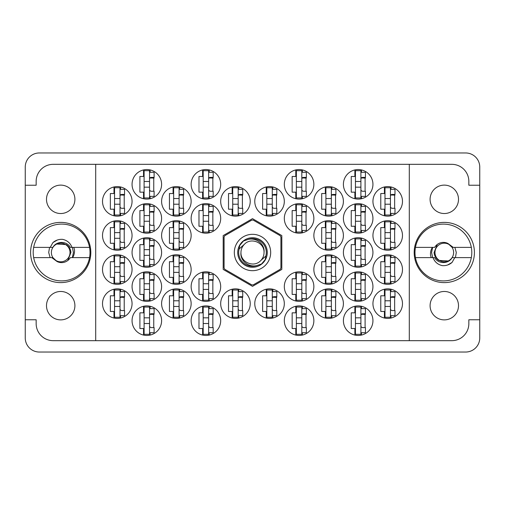 <?xml version="1.0" encoding="UTF-8"?>
<svg xmlns="http://www.w3.org/2000/svg" width="505" height="505" viewBox="0 0 505 505"><rect width="100%" height="100%" fill="white"/><g stroke="black" fill="none" stroke-linecap="round" stroke-linejoin="round"><path stroke-width="0.76" d="M46.498 305.676A14.203 14.203 0 0 0 60.701 319.88A14.203 14.203 0 0 0 74.904 305.676A14.203 14.203 0 0 0 60.701 291.473A14.203 14.203 0 0 0 46.498 305.676M46.498 199.323A14.203 14.203 0 0 0 60.701 213.527A14.203 14.203 0 0 0 74.904 199.323A14.203 14.203 0 0 0 60.701 185.12A14.203 14.203 0 0 0 46.498 199.323M458.502 305.676A14.203 14.203 0 0 1 444.299 319.88A14.203 14.203 0 0 1 430.096 305.676A14.203 14.203 0 0 1 444.299 291.473A14.203 14.203 0 0 1 458.502 305.676M458.502 199.323A14.203 14.203 0 0 1 444.299 213.527A14.203 14.203 0 0 1 430.096 199.323A14.203 14.203 0 0 1 444.299 185.12A14.203 14.203 0 0 1 458.502 199.323M414.188 252.5A30.111 30.111 0 0 0 444.299 282.611A30.111 30.111 0 0 0 474.41 252.5A30.111 30.111 0 0 0 444.299 222.389A30.111 30.111 0 0 0 414.188 252.5M30.59 252.5A30.111 30.111 0 0 0 60.701 282.611A30.111 30.111 0 0 0 90.812 252.5A30.111 30.111 0 0 0 60.701 222.389A30.111 30.111 0 0 0 30.59 252.5M372.942 303.631A14.771 14.771 0 0 0 387.714 318.402A14.771 14.771 0 0 0 402.485 303.631A14.771 14.771 0 0 0 387.714 288.86A14.771 14.771 0 0 0 372.942 303.631M343.4 320.675A14.771 14.771 0 0 0 358.171 335.446A14.771 14.771 0 0 0 372.942 320.675A14.771 14.771 0 0 0 358.171 305.904A14.771 14.771 0 0 0 343.4 320.675M313.857 235.456A14.771 14.771 0 0 0 328.629 250.227A14.771 14.771 0 0 0 343.4 235.456A14.771 14.771 0 0 0 328.629 220.685A14.771 14.771 0 0 0 313.857 235.456M372.942 235.456A14.771 14.771 0 0 0 387.714 250.227A14.771 14.771 0 0 0 402.485 235.456A14.771 14.771 0 0 0 387.714 220.685A14.771 14.771 0 0 0 372.942 235.456M284.315 320.675A14.771 14.771 0 0 0 299.086 335.446A14.771 14.771 0 0 0 313.857 320.675A14.771 14.771 0 0 0 299.086 305.904A14.771 14.771 0 0 0 284.315 320.675M343.4 286.587A14.771 14.771 0 0 0 358.171 301.359A14.771 14.771 0 0 0 372.942 286.587A14.771 14.771 0 0 0 358.171 271.816A14.771 14.771 0 0 0 343.4 286.587M284.315 286.587A14.771 14.771 0 0 0 299.086 301.359A14.771 14.771 0 0 0 313.857 286.587A14.771 14.771 0 0 0 299.086 271.816A14.771 14.771 0 0 0 284.315 286.587M343.4 252.5A14.771 14.771 0 0 0 358.171 267.271A14.771 14.771 0 0 0 372.942 252.5A14.771 14.771 0 0 0 358.171 237.729A14.771 14.771 0 0 0 343.4 252.5M254.773 201.369A14.771 14.771 0 0 0 269.544 216.14A14.771 14.771 0 0 0 284.315 201.369A14.771 14.771 0 0 0 269.544 186.597A14.771 14.771 0 0 0 254.773 201.369M313.857 303.631A14.771 14.771 0 0 0 328.629 318.402A14.771 14.771 0 0 0 343.4 303.631A14.771 14.771 0 0 0 328.629 288.86A14.771 14.771 0 0 0 313.857 303.631M254.773 303.631A14.771 14.771 0 0 0 269.544 318.402A14.771 14.771 0 0 0 284.315 303.631A14.771 14.771 0 0 0 269.544 288.86A14.771 14.771 0 0 0 254.773 303.631M372.942 269.544A14.771 14.771 0 0 0 387.714 284.315A14.771 14.771 0 0 0 402.485 269.544A14.771 14.771 0 0 0 387.714 254.773A14.771 14.771 0 0 0 372.942 269.544M313.857 269.544A14.771 14.771 0 0 0 328.629 284.315A14.771 14.771 0 0 0 343.4 269.544A14.771 14.771 0 0 0 328.629 254.773A14.771 14.771 0 0 0 313.857 269.544M313.857 201.369A14.771 14.771 0 0 0 328.629 216.14A14.771 14.771 0 0 0 343.4 201.369A14.771 14.771 0 0 0 328.629 186.597A14.771 14.771 0 0 0 313.857 201.369M284.315 218.412A14.771 14.771 0 0 0 299.086 233.184A14.771 14.771 0 0 0 313.857 218.412A14.771 14.771 0 0 0 299.086 203.641A14.771 14.771 0 0 0 284.315 218.412M343.4 218.412A14.771 14.771 0 0 0 358.171 233.184A14.771 14.771 0 0 0 372.942 218.412A14.771 14.771 0 0 0 358.171 203.641A14.771 14.771 0 0 0 343.4 218.412M284.315 184.325A14.771 14.771 0 0 0 299.086 199.096A14.771 14.771 0 0 0 313.857 184.325A14.771 14.771 0 0 0 299.086 169.554A14.771 14.771 0 0 0 284.315 184.325M343.4 184.325A14.771 14.771 0 0 0 358.171 199.096A14.771 14.771 0 0 0 372.942 184.325A14.771 14.771 0 0 0 358.171 169.554A14.771 14.771 0 0 0 343.4 184.325M372.942 201.369A14.771 14.771 0 0 0 387.714 216.14A14.771 14.771 0 0 0 402.485 201.369A14.771 14.771 0 0 0 387.714 186.597A14.771 14.771 0 0 0 372.942 201.369M102.515 201.369A14.771 14.771 0 0 0 117.286 216.14A14.771 14.771 0 0 0 132.057 201.369A14.771 14.771 0 0 0 117.286 186.597A14.771 14.771 0 0 0 102.515 201.369M132.057 184.325A14.771 14.771 0 0 0 146.829 199.096A14.771 14.771 0 0 0 161.6 184.325A14.771 14.771 0 0 0 146.829 169.554A14.771 14.771 0 0 0 132.057 184.325M191.143 184.325A14.771 14.771 0 0 0 205.914 199.096A14.771 14.771 0 0 0 220.685 184.325A14.771 14.771 0 0 0 205.914 169.554A14.771 14.771 0 0 0 191.143 184.325M132.057 218.412A14.771 14.771 0 0 0 146.829 233.184A14.771 14.771 0 0 0 161.6 218.412A14.771 14.771 0 0 0 146.829 203.641A14.771 14.771 0 0 0 132.057 218.412M191.143 218.412A14.771 14.771 0 0 0 205.914 233.184A14.771 14.771 0 0 0 220.685 218.412A14.771 14.771 0 0 0 205.914 203.641A14.771 14.771 0 0 0 191.143 218.412M161.6 201.369A14.771 14.771 0 0 0 176.371 216.14A14.771 14.771 0 0 0 191.143 201.369A14.771 14.771 0 0 0 176.371 186.597A14.771 14.771 0 0 0 161.6 201.369M161.6 269.544A14.771 14.771 0 0 0 176.371 284.315A14.771 14.771 0 0 0 191.143 269.544A14.771 14.771 0 0 0 176.371 254.773A14.771 14.771 0 0 0 161.6 269.544M102.515 269.544A14.771 14.771 0 0 0 117.286 284.315A14.771 14.771 0 0 0 132.057 269.544A14.771 14.771 0 0 0 117.286 254.773A14.771 14.771 0 0 0 102.515 269.544M220.685 303.631A14.771 14.771 0 0 0 235.456 318.402A14.771 14.771 0 0 0 250.227 303.631A14.771 14.771 0 0 0 235.456 288.86A14.771 14.771 0 0 0 220.685 303.631M161.6 303.631A14.771 14.771 0 0 0 176.371 318.402A14.771 14.771 0 0 0 191.143 303.631A14.771 14.771 0 0 0 176.371 288.86A14.771 14.771 0 0 0 161.6 303.631M220.685 201.369A14.771 14.771 0 0 0 235.456 216.14A14.771 14.771 0 0 0 250.227 201.369A14.771 14.771 0 0 0 235.456 186.597A14.771 14.771 0 0 0 220.685 201.369M132.057 252.5A14.771 14.771 0 0 0 146.829 267.271A14.771 14.771 0 0 0 161.6 252.5A14.771 14.771 0 0 0 146.829 237.729A14.771 14.771 0 0 0 132.057 252.5M191.143 286.587A14.771 14.771 0 0 0 205.914 301.359A14.771 14.771 0 0 0 220.685 286.587A14.771 14.771 0 0 0 205.914 271.816A14.771 14.771 0 0 0 191.143 286.587M132.057 286.587A14.771 14.771 0 0 0 146.829 301.359A14.771 14.771 0 0 0 161.6 286.587A14.771 14.771 0 0 0 146.829 271.816A14.771 14.771 0 0 0 132.057 286.587M191.143 320.675A14.771 14.771 0 0 0 205.914 335.446A14.771 14.771 0 0 0 220.685 320.675A14.771 14.771 0 0 0 205.914 305.904A14.771 14.771 0 0 0 191.143 320.675M102.515 235.456A14.771 14.771 0 0 0 117.286 250.227A14.771 14.771 0 0 0 132.057 235.456A14.771 14.771 0 0 0 117.286 220.685A14.771 14.771 0 0 0 102.515 235.456M161.6 235.456A14.771 14.771 0 0 0 176.371 250.227A14.771 14.771 0 0 0 191.143 235.456A14.771 14.771 0 0 0 176.371 220.685A14.771 14.771 0 0 0 161.6 235.456M132.057 320.675A14.771 14.771 0 0 0 146.829 335.446A14.771 14.771 0 0 0 161.6 320.675A14.771 14.771 0 0 0 146.829 305.904A14.771 14.771 0 0 0 132.057 320.675M102.515 303.631A14.771 14.771 0 0 0 117.286 318.402A14.771 14.771 0 0 0 132.057 303.631A14.771 14.771 0 0 0 117.286 288.86A14.771 14.771 0 0 0 102.515 303.631M384.419 289.232L384.419 295.791L380.783 295.791L380.783 311.471L384.419 311.471L384.419 318.03M354.876 306.276L354.876 312.835L351.24 312.835L351.24 328.515L354.876 328.515L354.876 335.074M325.334 221.057L325.334 227.616L321.698 227.616L321.698 243.296L325.334 243.296L325.334 249.855M384.419 221.057L384.419 227.616L380.783 227.616L380.783 243.296L384.419 243.296L384.419 249.855M295.791 306.276L295.791 312.835L292.155 312.835L292.155 328.515L295.791 328.515L295.791 335.074M354.876 272.189L354.876 278.747L351.24 278.747L351.24 294.428L354.876 294.428L354.876 300.986M295.791 272.189L295.791 278.747L292.155 278.747L292.155 294.428L295.791 294.428L295.791 300.986M354.876 238.101L354.876 244.66L351.24 244.66L351.24 260.34L354.876 260.34L354.876 266.899M266.249 186.97L266.249 193.529L262.613 193.529L262.613 209.209L266.249 209.209L266.249 215.768M325.334 289.232L325.334 295.791L321.698 295.791L321.698 311.471L325.334 311.471L325.334 318.03M266.249 289.232L266.249 295.791L262.613 295.791L262.613 311.471L266.249 311.471L266.249 318.03M384.419 255.145L384.419 261.704L380.783 261.704L380.783 277.384L384.419 277.384L384.419 283.943M325.334 255.145L325.334 261.704L321.698 261.704L321.698 277.384L325.334 277.384L325.334 283.943M325.334 186.97L325.334 193.529L321.698 193.529L321.698 209.209L325.334 209.209L325.334 215.768M295.791 204.014L295.791 210.572L292.155 210.572L292.155 226.253L295.791 226.253L295.791 232.811M354.876 204.014L354.876 210.572L351.24 210.572L351.24 226.253L354.876 226.253L354.876 232.811M295.791 169.926L295.791 176.485L292.155 176.485L292.155 192.165L295.791 192.165L295.791 198.724M354.876 169.926L354.876 176.485L351.24 176.485L351.24 192.165L354.876 192.165L354.876 198.724M384.419 186.97L384.419 193.529L380.783 193.529L380.783 209.209L384.419 209.209L384.419 215.768M113.991 186.97L113.991 193.529L110.355 193.529L110.355 209.209L113.991 209.209L113.991 215.768M143.534 169.926L143.534 176.485L139.898 176.485L139.898 192.165L143.534 192.165L143.534 198.724M202.619 169.926L202.619 176.485L198.983 176.485L198.983 192.165L202.619 192.165L202.619 198.724M143.534 204.014L143.534 210.572L139.898 210.572L139.898 226.253L143.534 226.253L143.534 232.811M202.619 204.014L202.619 210.572L198.983 210.572L198.983 226.253L202.619 226.253L202.619 232.811M173.076 186.97L173.076 193.529L169.44 193.529L169.44 209.209L173.076 209.209L173.076 215.768M173.076 255.145L173.076 261.704L169.44 261.704L169.44 277.384L173.076 277.384L173.076 283.943M113.991 255.145L113.991 261.704L110.355 261.704L110.355 277.384L113.991 277.384L113.991 283.943M232.161 289.232L232.161 295.791L228.525 295.791L228.525 311.471L232.161 311.471L232.161 318.03M173.076 289.232L173.076 295.791L169.44 295.791L169.44 311.471L173.076 311.471L173.076 318.03M232.161 186.97L232.161 193.529L228.525 193.529L228.525 209.209L232.161 209.209L232.161 215.768M143.534 238.101L143.534 244.66L139.898 244.66L139.898 260.34L143.534 260.34L143.534 266.899M202.619 272.189L202.619 278.747L198.983 278.747L198.983 294.428L202.619 294.428L202.619 300.986M143.534 272.189L143.534 278.747L139.898 278.747L139.898 294.428L143.534 294.428L143.534 300.986M202.619 306.276L202.619 312.835L198.983 312.835L198.983 328.515L202.619 328.515L202.619 335.074M113.991 221.057L113.991 227.616L110.355 227.616L110.355 243.296L113.991 243.296L113.991 249.855M173.076 221.057L173.076 227.616L169.44 227.616L169.44 243.296L173.076 243.296L173.076 249.855M143.534 306.276L143.534 312.835L139.898 312.835L139.898 328.515L143.534 328.515L143.534 335.074M113.991 289.232L113.991 295.791L110.355 295.791L110.355 311.471L113.991 311.471L113.991 318.03M465.66 152.964L39.34 152.964A14.089 14.089 0 0 0 25.25 167.054L25.25 337.946A14.089 14.089 0 0 0 39.34 352.035L465.66 352.035A14.089 14.089 0 0 0 479.75 337.946L479.75 167.054A14.089 14.089 0 0 0 465.66 152.964M95.697 164.327L409.302 164.327L409.302 340.673L95.697 340.673L95.697 164.327L53.202 164.327A17.044 17.044 0 0 0 36.158 181.371L36.158 185.234L25.25 185.234M95.697 340.673L53.202 340.673A17.044 17.044 0 0 1 36.158 323.629L36.158 319.766L25.25 319.766M252.5 218.652L223.185 235.576L223.185 269.424L252.5 286.348L281.815 269.424L281.815 235.576L252.5 218.652M409.302 164.327L451.798 164.327A17.044 17.044 0 0 1 468.842 181.371L468.842 185.234L479.75 185.234M409.302 340.673L451.798 340.673A17.044 17.044 0 0 0 468.842 323.629L468.842 319.766L479.75 319.766M120.581 318.03L120.581 315.675M120.581 291.587L120.581 289.232M124.217 310.562L124.217 296.7M150.124 335.074L150.124 332.719M150.124 308.631L150.124 306.276M153.76 327.606L153.76 313.744M179.666 249.855L179.666 247.5M179.666 223.412L179.666 221.057M183.302 242.387L183.302 228.525M120.581 249.855L120.581 247.5M120.581 223.412L120.581 221.057M124.217 242.387L124.217 228.525M209.209 335.074L209.209 332.719M209.209 308.631L209.209 306.276M212.845 327.606L212.845 313.744M150.124 300.986L150.124 298.632M150.124 274.543L150.124 272.189M153.76 293.519L153.76 279.656M209.209 300.986L209.209 298.632M209.209 274.543L209.209 272.189M212.845 293.519L212.845 279.656M150.124 266.899L150.124 264.544M150.124 240.456L150.124 238.101M153.76 259.431L153.76 245.569M238.751 215.768L238.751 213.413M238.751 189.325L238.751 186.97M242.387 208.3L242.387 194.438M179.666 318.03L179.666 315.675M179.666 291.587L179.666 289.232M183.302 310.562L183.302 296.7M238.751 318.03L238.751 315.675M238.751 291.587L238.751 289.232M242.387 310.562L242.387 296.7M120.581 283.943L120.581 281.588M120.581 257.5L120.581 255.145M124.217 276.475L124.217 262.613M179.666 283.943L179.666 281.588M179.666 257.5L179.666 255.145M183.302 276.475L183.302 262.613M179.666 215.768L179.666 213.413M179.666 189.325L179.666 186.97M183.302 208.3L183.302 194.438M209.209 232.811L209.209 230.457M209.209 206.368L209.209 204.014M212.845 225.344L212.845 211.481M150.124 232.811L150.124 230.457M150.124 206.368L150.124 204.014M153.76 225.344L153.76 211.481M209.209 198.724L209.209 196.369M209.209 172.281L209.209 169.926M212.845 191.256L212.845 177.394M150.124 198.724L150.124 196.369M150.124 172.281L150.124 169.926M153.76 191.256L153.76 177.394M120.581 215.768L120.581 213.413M120.581 189.325L120.581 186.97M124.217 208.3L124.217 194.438M391.009 215.768L391.009 213.413M391.009 189.325L391.009 186.97M394.645 208.3L394.645 194.438M361.466 198.724L361.466 196.369M361.466 172.281L361.466 169.926M365.102 191.256L365.102 177.394M302.381 198.724L302.381 196.369M302.381 172.281L302.381 169.926M306.017 191.256L306.017 177.394M361.466 232.811L361.466 230.457M361.466 206.368L361.466 204.014M365.102 225.344L365.102 211.481M302.381 232.811L302.381 230.457M302.381 206.368L302.381 204.014M306.017 225.344L306.017 211.481M331.924 215.768L331.924 213.413M331.924 189.325L331.924 186.97M335.56 208.3L335.56 194.438M331.924 283.943L331.924 281.588M331.924 257.5L331.924 255.145M335.56 276.475L335.56 262.613M391.009 283.943L391.009 281.588M391.009 257.5L391.009 255.145M394.645 276.475L394.645 262.613M272.839 318.03L272.839 315.675M272.839 291.587L272.839 289.232M276.475 310.562L276.475 296.7M331.924 318.03L331.924 315.675M331.924 291.587L331.924 289.232M335.56 310.562L335.56 296.7M272.839 215.768L272.839 213.413M272.839 189.325L272.839 186.97M276.475 208.3L276.475 194.438M361.466 266.899L361.466 264.544M361.466 240.456L361.466 238.101M365.102 259.431L365.102 245.569M302.381 300.986L302.381 298.632M302.381 274.543L302.381 272.189M306.017 293.519L306.017 279.656M361.466 300.986L361.466 298.632M361.466 274.543L361.466 272.189M365.102 293.519L365.102 279.656M302.381 335.074L302.381 332.719M302.381 308.631L302.381 306.276M306.017 327.606L306.017 313.744M391.009 249.855L391.009 247.5M391.009 223.412L391.009 221.057M394.645 242.387L394.645 228.525M331.924 249.855L331.924 247.5M331.924 223.412L331.924 221.057M335.56 242.387L335.56 228.525M361.466 335.074L361.466 332.719M361.466 308.631L361.466 306.276M365.102 327.606L365.102 313.744M391.009 318.03L391.009 315.675M391.009 291.587L391.009 289.232M394.645 310.562L394.645 296.7M390.441 187.734L390.441 215.004L384.987 215.004L384.987 187.734L390.441 187.734M390.441 189.325L394.986 189.325L394.986 194.438L392.259 194.438A1.818 1.818 0 0 0 390.441 196.256M390.441 213.413L394.986 213.413L394.986 208.3L392.259 208.3A1.818 1.818 0 0 1 390.441 206.482M390.441 194.98L394.935 195.119M390.731 194.677L394.645 194.886M390.441 204.209L384.987 204.209M390.441 198.528L384.987 198.528M149.556 307.04L149.556 334.31L144.102 334.31L144.102 307.04L149.556 307.04M149.556 308.631L154.101 308.631L154.101 313.744L151.374 313.744A1.818 1.818 0 0 0 149.556 315.562M149.556 332.719L154.101 332.719L154.101 327.606L151.374 327.606A1.818 1.818 0 0 1 149.556 325.788M149.556 314.287L154.05 314.426M149.846 313.984L153.76 314.192M149.556 323.516L144.102 323.516M149.556 317.834L144.102 317.834M179.098 221.821L179.098 249.091L173.644 249.091L173.644 221.821L179.098 221.821M179.098 223.412L183.643 223.412L183.643 228.525L180.916 228.525A1.818 1.818 0 0 0 179.098 230.343M179.098 247.5L183.643 247.5L183.643 242.387L180.916 242.387A1.818 1.818 0 0 1 179.098 240.569M179.098 229.068L183.593 229.207M179.389 228.765L183.302 228.973M179.098 238.297L173.644 238.297M179.098 232.616L173.644 232.616M120.013 221.821L120.013 249.091L114.559 249.091L114.559 221.821L120.013 221.821M120.013 223.412L124.558 223.412L124.558 228.525L121.831 228.525A1.818 1.818 0 0 0 120.013 230.343M120.013 247.5L124.558 247.5L124.558 242.387L121.831 242.387A1.818 1.818 0 0 1 120.013 240.569M120.013 229.068L124.508 229.207M120.304 228.765L124.217 228.973M120.013 238.297L114.559 238.297M120.013 232.616L114.559 232.616M208.641 307.04L208.641 334.31L203.187 334.31L203.187 307.04L208.641 307.04M208.641 308.631L213.186 308.631L213.186 313.744L210.459 313.744A1.818 1.818 0 0 0 208.641 315.562M208.641 332.719L213.186 332.719L213.186 327.606L210.459 327.606A1.818 1.818 0 0 1 208.641 325.788M208.641 314.287L213.135 314.426M208.931 313.984L212.845 314.192M208.641 323.516L203.187 323.516M208.641 317.834L203.187 317.834M149.556 272.952L149.556 300.223L144.102 300.223L144.102 272.952L149.556 272.952M149.556 274.543L154.101 274.543L154.101 279.656L151.374 279.656A1.818 1.818 0 0 0 149.556 281.474M149.556 298.632L154.101 298.632L154.101 293.519L151.374 293.519A1.818 1.818 0 0 1 149.556 291.701M149.556 280.199L154.05 280.338M149.846 279.896L153.76 280.105M149.556 289.428L144.102 289.428M149.556 283.747L144.102 283.747M208.641 272.952L208.641 300.223L203.187 300.223L203.187 272.952L208.641 272.952M208.641 274.543L213.186 274.543L213.186 279.656L210.459 279.656A1.818 1.818 0 0 0 208.641 281.474M208.641 298.632L213.186 298.632L213.186 293.519L210.459 293.519A1.818 1.818 0 0 1 208.641 291.701M208.641 280.199L213.135 280.338M208.931 279.896L212.845 280.105M208.641 289.428L203.187 289.428M208.641 283.747L203.187 283.747M149.556 238.865L149.556 266.135L144.102 266.135L144.102 238.865L149.556 238.865M149.556 240.456L154.101 240.456L154.101 245.569L151.374 245.569A1.818 1.818 0 0 0 149.556 247.387M149.556 264.544L154.101 264.544L154.101 259.431L151.374 259.431A1.818 1.818 0 0 1 149.556 257.613M149.556 246.112L154.05 246.251M149.846 245.809L153.76 246.017M149.556 255.341L144.102 255.341M149.556 249.659L144.102 249.659M238.183 187.734L238.183 215.004L232.729 215.004L232.729 187.734L238.183 187.734M238.183 189.325L242.728 189.325L242.728 194.438L240.001 194.438A1.818 1.818 0 0 0 238.183 196.256M238.183 213.413L242.728 213.413L242.728 208.3L240.001 208.3A1.818 1.818 0 0 1 238.183 206.482M238.183 194.98L242.678 195.119M238.474 194.677L242.387 194.886M238.183 204.209L232.729 204.209M238.183 198.528L232.729 198.528M179.098 289.996L179.098 317.266L173.644 317.266L173.644 289.996L179.098 289.996M179.098 291.587L183.643 291.587L183.643 296.7L180.916 296.7A1.818 1.818 0 0 0 179.098 298.518M179.098 315.675L183.643 315.675L183.643 310.562L180.916 310.562A1.818 1.818 0 0 1 179.098 308.744M179.098 297.243L183.593 297.382M179.389 296.94L183.302 297.148M179.098 306.472L173.644 306.472M179.098 300.791L173.644 300.791M238.183 289.996L238.183 317.266L232.729 317.266L232.729 289.996L238.183 289.996M238.183 291.587L242.728 291.587L242.728 296.7L240.001 296.7A1.818 1.818 0 0 0 238.183 298.518M238.183 315.675L242.728 315.675L242.728 310.562L240.001 310.562A1.818 1.818 0 0 1 238.183 308.744M238.183 297.243L242.678 297.382M238.474 296.94L242.387 297.148M238.183 306.472L232.729 306.472M238.183 300.791L232.729 300.791M120.013 255.909L120.013 283.179L114.559 283.179L114.559 255.909L120.013 255.909M120.013 257.5L124.558 257.5L124.558 262.613L121.831 262.613A1.818 1.818 0 0 0 120.013 264.431M120.013 281.588L124.558 281.588L124.558 276.475L121.831 276.475A1.818 1.818 0 0 1 120.013 274.657M120.013 263.155L124.508 263.294M120.304 262.852L124.217 263.061M120.013 272.384L114.559 272.384M120.013 266.703L114.559 266.703M179.098 255.909L179.098 283.179L173.644 283.179L173.644 255.909L179.098 255.909M179.098 257.5L183.643 257.5L183.643 262.613L180.916 262.613A1.818 1.818 0 0 0 179.098 264.431M179.098 281.588L183.643 281.588L183.643 276.475L180.916 276.475A1.818 1.818 0 0 1 179.098 274.657M179.098 263.155L183.593 263.294M179.389 262.852L183.302 263.061M179.098 272.384L173.644 272.384M179.098 266.703L173.644 266.703M179.098 187.734L179.098 215.004L173.644 215.004L173.644 187.734L179.098 187.734M179.098 189.325L183.643 189.325L183.643 194.438L180.916 194.438A1.818 1.818 0 0 0 179.098 196.256M179.098 213.413L183.643 213.413L183.643 208.3L180.916 208.3A1.818 1.818 0 0 1 179.098 206.482M179.098 194.98L183.593 195.119M179.389 194.677L183.302 194.886M179.098 204.209L173.644 204.209M179.098 198.528L173.644 198.528M208.641 204.777L208.641 232.048L203.187 232.048L203.187 204.777L208.641 204.777M208.641 206.368L213.186 206.368L213.186 211.481L210.459 211.481A1.818 1.818 0 0 0 208.641 213.299M208.641 230.457L213.186 230.457L213.186 225.344L210.459 225.344A1.818 1.818 0 0 1 208.641 223.526M208.641 212.024L213.135 212.163M208.931 211.721L212.845 211.93M208.641 221.253L203.187 221.253M208.641 215.572L203.187 215.572M149.556 204.777L149.556 232.048L144.102 232.048L144.102 204.777L149.556 204.777M149.556 206.368L154.101 206.368L154.101 211.481L151.374 211.481A1.818 1.818 0 0 0 149.556 213.299M149.556 230.457L154.101 230.457L154.101 225.344L151.374 225.344A1.818 1.818 0 0 1 149.556 223.526M149.556 212.024L154.05 212.163M149.846 211.721L153.76 211.93M149.556 221.253L144.102 221.253M149.556 215.572L144.102 215.572M208.641 170.69L208.641 197.96L203.187 197.96L203.187 170.69L208.641 170.69M208.641 172.281L213.186 172.281L213.186 177.394L210.459 177.394A1.818 1.818 0 0 0 208.641 179.212M208.641 196.369L213.186 196.369L213.186 191.256L210.459 191.256A1.818 1.818 0 0 1 208.641 189.438M208.641 177.937L213.135 178.076M208.931 177.634L212.845 177.842M208.641 187.166L203.187 187.166M208.641 181.484L203.187 181.484M149.556 170.69L149.556 197.96L144.102 197.96L144.102 170.69L149.556 170.69M149.556 172.281L154.101 172.281L154.101 177.394L151.374 177.394A1.818 1.818 0 0 0 149.556 179.212M149.556 196.369L154.101 196.369L154.101 191.256L151.374 191.256A1.818 1.818 0 0 1 149.556 189.438M149.556 177.937L154.05 178.076M149.846 177.634L153.76 177.842M149.556 187.166L144.102 187.166M149.556 181.484L144.102 181.484M120.013 187.734L120.013 215.004L114.559 215.004L114.559 187.734L120.013 187.734M120.013 189.325L124.558 189.325L124.558 194.438L121.831 194.438A1.818 1.818 0 0 0 120.013 196.256M120.013 213.413L124.558 213.413L124.558 208.3L121.831 208.3A1.818 1.818 0 0 1 120.013 206.482M120.013 194.98L124.508 195.119M120.304 194.677L124.217 194.886M120.013 204.209L114.559 204.209M120.013 198.528L114.559 198.528M120.013 289.996L120.013 317.266L114.559 317.266L114.559 289.996L120.013 289.996M120.013 291.587L124.558 291.587L124.558 296.7L121.831 296.7A1.818 1.818 0 0 0 120.013 298.518M120.013 315.675L124.558 315.675L124.558 310.562L121.831 310.562A1.818 1.818 0 0 1 120.013 308.744M120.013 297.243L124.508 297.382M120.304 296.94L124.217 297.148M120.013 306.472L114.559 306.472M120.013 300.791L114.559 300.791M360.898 170.69L360.898 197.96L355.444 197.96L355.444 170.69L360.898 170.69M360.898 172.281L365.443 172.281L365.443 177.394L362.716 177.394A1.818 1.818 0 0 0 360.898 179.212M360.898 196.369L365.443 196.369L365.443 191.256L362.716 191.256A1.818 1.818 0 0 1 360.898 189.438M360.898 177.937L365.393 178.076M361.189 177.634L365.102 177.842M360.898 187.166L355.444 187.166M360.898 181.484L355.444 181.484M301.813 170.69L301.813 197.96L296.359 197.96L296.359 170.69L301.813 170.69M301.813 172.281L306.358 172.281L306.358 177.394L303.631 177.394A1.818 1.818 0 0 0 301.813 179.212M301.813 196.369L306.358 196.369L306.358 191.256L303.631 191.256A1.818 1.818 0 0 1 301.813 189.438M301.813 177.937L306.308 178.076M302.104 177.634L306.017 177.842M301.813 187.166L296.359 187.166M301.813 181.484L296.359 181.484M360.898 204.777L360.898 232.048L355.444 232.048L355.444 204.777L360.898 204.777M360.898 206.368L365.443 206.368L365.443 211.481L362.716 211.481A1.818 1.818 0 0 0 360.898 213.299M360.898 230.457L365.443 230.457L365.443 225.344L362.716 225.344A1.818 1.818 0 0 1 360.898 223.526M360.898 212.024L365.393 212.163M361.189 211.721L365.102 211.93M360.898 221.253L355.444 221.253M360.898 215.572L355.444 215.572M301.813 204.777L301.813 232.048L296.359 232.048L296.359 204.777L301.813 204.777M301.813 206.368L306.358 206.368L306.358 211.481L303.631 211.481A1.818 1.818 0 0 0 301.813 213.299M301.813 230.457L306.358 230.457L306.358 225.344L303.631 225.344A1.818 1.818 0 0 1 301.813 223.526M301.813 212.024L306.308 212.163M302.104 211.721L306.017 211.93M301.813 221.253L296.359 221.253M301.813 215.572L296.359 215.572M331.356 187.734L331.356 215.004L325.902 215.004L325.902 187.734L331.356 187.734M331.356 189.325L335.901 189.325L335.901 194.438L333.174 194.438A1.818 1.818 0 0 0 331.356 196.256M331.356 213.413L335.901 213.413L335.901 208.3L333.174 208.3A1.818 1.818 0 0 1 331.356 206.482M331.356 194.98L335.85 195.119M331.646 194.677L335.56 194.886M331.356 204.209L325.902 204.209M331.356 198.528L325.902 198.528M331.356 255.909L331.356 283.179L325.902 283.179L325.902 255.909L331.356 255.909M331.356 257.5L335.901 257.5L335.901 262.613L333.174 262.613A1.818 1.818 0 0 0 331.356 264.431M331.356 281.588L335.901 281.588L335.901 276.475L333.174 276.475A1.818 1.818 0 0 1 331.356 274.657M331.356 263.155L335.85 263.294M331.646 262.852L335.56 263.061M331.356 272.384L325.902 272.384M331.356 266.703L325.902 266.703M390.441 255.909L390.441 283.179L384.987 283.179L384.987 255.909L390.441 255.909M390.441 257.5L394.986 257.5L394.986 262.613L392.259 262.613A1.818 1.818 0 0 0 390.441 264.431M390.441 281.588L394.986 281.588L394.986 276.475L392.259 276.475A1.818 1.818 0 0 1 390.441 274.657M390.441 263.155L394.935 263.294M390.731 262.852L394.645 263.061M390.441 272.384L384.987 272.384M390.441 266.703L384.987 266.703M272.271 289.996L272.271 317.266L266.817 317.266L266.817 289.996L272.271 289.996M272.271 291.587L276.816 291.587L276.816 296.7L274.089 296.7A1.818 1.818 0 0 0 272.271 298.518M272.271 315.675L276.816 315.675L276.816 310.562L274.089 310.562A1.818 1.818 0 0 1 272.271 308.744M272.271 297.243L276.765 297.382M272.561 296.94L276.475 297.148M272.271 306.472L266.817 306.472M272.271 300.791L266.817 300.791M331.356 289.996L331.356 317.266L325.902 317.266L325.902 289.996L331.356 289.996M331.356 291.587L335.901 291.587L335.901 296.7L333.174 296.7A1.818 1.818 0 0 0 331.356 298.518M331.356 315.675L335.901 315.675L335.901 310.562L333.174 310.562A1.818 1.818 0 0 1 331.356 308.744M331.356 297.243L335.85 297.382M331.646 296.94L335.56 297.148M331.356 306.472L325.902 306.472M331.356 300.791L325.902 300.791M272.271 187.734L272.271 215.004L266.817 215.004L266.817 187.734L272.271 187.734M272.271 189.325L276.816 189.325L276.816 194.438L274.089 194.438A1.818 1.818 0 0 0 272.271 196.256M272.271 213.413L276.816 213.413L276.816 208.3L274.089 208.3A1.818 1.818 0 0 1 272.271 206.482M272.271 194.98L276.765 195.119M272.561 194.677L276.475 194.886M272.271 204.209L266.817 204.209M272.271 198.528L266.817 198.528M360.898 238.865L360.898 266.135L355.444 266.135L355.444 238.865L360.898 238.865M360.898 240.456L365.443 240.456L365.443 245.569L362.716 245.569A1.818 1.818 0 0 0 360.898 247.387M360.898 264.544L365.443 264.544L365.443 259.431L362.716 259.431A1.818 1.818 0 0 1 360.898 257.613M360.898 246.112L365.393 246.251M361.189 245.809L365.102 246.017M360.898 255.341L355.444 255.341M360.898 249.659L355.444 249.659M301.813 272.952L301.813 300.223L296.359 300.223L296.359 272.952L301.813 272.952M301.813 274.543L306.358 274.543L306.358 279.656L303.631 279.656A1.818 1.818 0 0 0 301.813 281.474M301.813 298.632L306.358 298.632L306.358 293.519L303.631 293.519A1.818 1.818 0 0 1 301.813 291.701M301.813 280.199L306.308 280.338M302.104 279.896L306.017 280.105M301.813 289.428L296.359 289.428M301.813 283.747L296.359 283.747M360.898 272.952L360.898 300.223L355.444 300.223L355.444 272.952L360.898 272.952M360.898 274.543L365.443 274.543L365.443 279.656L362.716 279.656A1.818 1.818 0 0 0 360.898 281.474M360.898 298.632L365.443 298.632L365.443 293.519L362.716 293.519A1.818 1.818 0 0 1 360.898 291.701M360.898 280.199L365.393 280.338M361.189 279.896L365.102 280.105M360.898 289.428L355.444 289.428M360.898 283.747L355.444 283.747M301.813 307.04L301.813 334.31L296.359 334.31L296.359 307.04L301.813 307.04M301.813 308.631L306.358 308.631L306.358 313.744L303.631 313.744A1.818 1.818 0 0 0 301.813 315.562M301.813 332.719L306.358 332.719L306.358 327.606L303.631 327.606A1.818 1.818 0 0 1 301.813 325.788M301.813 314.287L306.308 314.426M302.104 313.984L306.017 314.192M301.813 323.516L296.359 323.516M301.813 317.834L296.359 317.834M390.441 221.821L390.441 249.091L384.987 249.091L384.987 221.821L390.441 221.821M390.441 223.412L394.986 223.412L394.986 228.525L392.259 228.525A1.818 1.818 0 0 0 390.441 230.343M390.441 247.5L394.986 247.5L394.986 242.387L392.259 242.387A1.818 1.818 0 0 1 390.441 240.569M390.441 229.068L394.935 229.207M390.731 228.765L394.645 228.973M390.441 238.297L384.987 238.297M390.441 232.616L384.987 232.616M331.356 221.821L331.356 249.091L325.902 249.091L325.902 221.821L331.356 221.821M331.356 223.412L335.901 223.412L335.901 228.525L333.174 228.525A1.818 1.818 0 0 0 331.356 230.343M331.356 247.5L335.901 247.5L335.901 242.387L333.174 242.387A1.818 1.818 0 0 1 331.356 240.569M331.356 229.068L335.85 229.207M331.646 228.765L335.56 228.973M331.356 238.297L325.902 238.297M331.356 232.616L325.902 232.616M360.898 307.04L360.898 334.31L355.444 334.31L355.444 307.04L360.898 307.04M360.898 308.631L365.443 308.631L365.443 313.744L362.716 313.744A1.818 1.818 0 0 0 360.898 315.562M360.898 332.719L365.443 332.719L365.443 327.606L362.716 327.606A1.818 1.818 0 0 1 360.898 325.788M360.898 314.287L365.393 314.426M361.189 313.984L365.102 314.192M360.898 323.516L355.444 323.516M360.898 317.834L355.444 317.834M390.441 289.996L390.441 317.266L384.987 317.266L384.987 289.996L390.441 289.996M390.441 291.587L394.986 291.587L394.986 296.7L392.259 296.7A1.818 1.818 0 0 0 390.441 298.518M390.441 315.675L394.986 315.675L394.986 310.562L392.259 310.562A1.818 1.818 0 0 1 390.441 308.744M390.441 297.243L394.935 297.382M390.731 296.94L394.645 297.148M390.441 306.472L384.987 306.472M390.441 300.791L384.987 300.791M33.671 257.613A28.406 28.406 0 0 1 61.61 224.094A28.406 28.406 0 0 1 89.549 257.613A28.406 28.406 0 0 1 33.671 257.613L52.886 257.613L57.071 261.539L51.769 257.613M89.549 247.387L70.334 247.387C66.875 240.809 56.345 240.809 52.886 247.387L33.671 247.387M50.216 247.387L52.937 242.564C55.714 240.21 58.927 239.136 62.582 239.351C67.178 240.348 70.309 243.025 71.981 247.387M89.549 257.613L70.334 257.613A10.113 10.113 0 0 1 57.071 261.539M52.937 242.564L57.336 240.026M72.625 257.613C74.197 255.05 74.79 252.279 74.399 249.287L73.768 247.387M72.354 247.387L73.427 252.5L72.354 257.613M51.384 252.5A9.317 9.317 0 0 1 60.701 243.183A9.317 9.317 0 0 1 70.018 252.5A9.317 9.317 0 0 1 60.701 261.817A9.317 9.317 0 0 1 51.384 252.5M56.131 243.997L66.237 244.597C69.084 246.465 70.643 249.098 70.908 252.5L67.809 260.492M50.121 257.613L48.695 252.5L49.572 247.387M234.32 252.5A18.18 18.18 0 0 0 252.5 270.68A18.18 18.18 0 0 0 270.68 252.5A18.18 18.18 0 0 0 252.5 234.32A18.18 18.18 0 0 0 234.32 252.5M237.729 252.5A14.771 14.771 0 0 0 252.5 267.271A14.771 14.771 0 0 0 267.271 252.5A14.771 14.771 0 0 0 252.5 237.729A14.771 14.771 0 0 0 237.729 252.5M239.149 248.984L244.344 244.344A11.533 11.533 0 0 0 240.967 252.5C239.831 261.375 249.943 268.395 258.017 265.157L261.502 264.008L265.264 259.602L265.851 256.016A13.805 13.805 0 0 0 246.983 239.843L243.498 240.992L239.736 245.398L239.149 248.984A13.805 13.805 0 0 0 258.017 265.157M244.344 244.344C250.953 236.984 264.563 242.627 264.033 252.5C265.169 243.625 255.057 236.605 246.983 239.843M265.851 256.016L260.656 260.656A11.533 11.533 0 0 0 264.033 252.5M260.656 260.656C254.047 268.016 240.437 262.373 240.967 252.5M253.239 220.123A32.383 32.383 0 0 0 251.761 220.123L224.832 235.671A32.383 32.383 0 0 0 224.094 236.952L224.094 268.048A32.383 32.383 0 0 0 224.832 269.329L251.761 284.877A32.383 32.383 0 0 0 253.239 284.877L280.168 269.329A32.383 32.383 0 0 0 280.906 268.048L280.906 236.952A32.383 32.383 0 0 0 280.168 235.671L253.239 220.123M471.329 247.387A28.406 28.406 0 0 1 443.39 280.906A28.406 28.406 0 0 1 415.451 247.387A28.406 28.406 0 0 1 471.329 247.387L452.114 247.387L447.929 243.46L453.231 247.387M415.451 257.613L434.666 257.613C438.125 264.191 448.655 264.191 452.114 257.613L471.329 257.613M454.784 257.613L452.063 262.436C449.286 264.79 446.073 265.864 442.418 265.649C437.822 264.652 434.691 261.975 433.019 257.613M415.451 247.387L434.666 247.387A10.113 10.113 0 0 1 447.929 243.46M452.063 262.436L447.664 264.974M432.375 247.387C430.803 249.95 430.209 252.721 430.601 255.713L431.232 257.613M432.646 257.613L431.573 252.5L432.646 247.387M453.616 252.5A9.317 9.317 0 0 1 444.299 261.817A9.317 9.317 0 0 1 434.982 252.5A9.317 9.317 0 0 1 444.299 243.183A9.317 9.317 0 0 1 453.616 252.5M448.869 261.003L438.763 260.403C435.916 258.535 434.357 255.902 434.092 252.5L437.191 244.508M454.879 247.387L456.305 252.5L455.428 257.613"/></g></svg>
